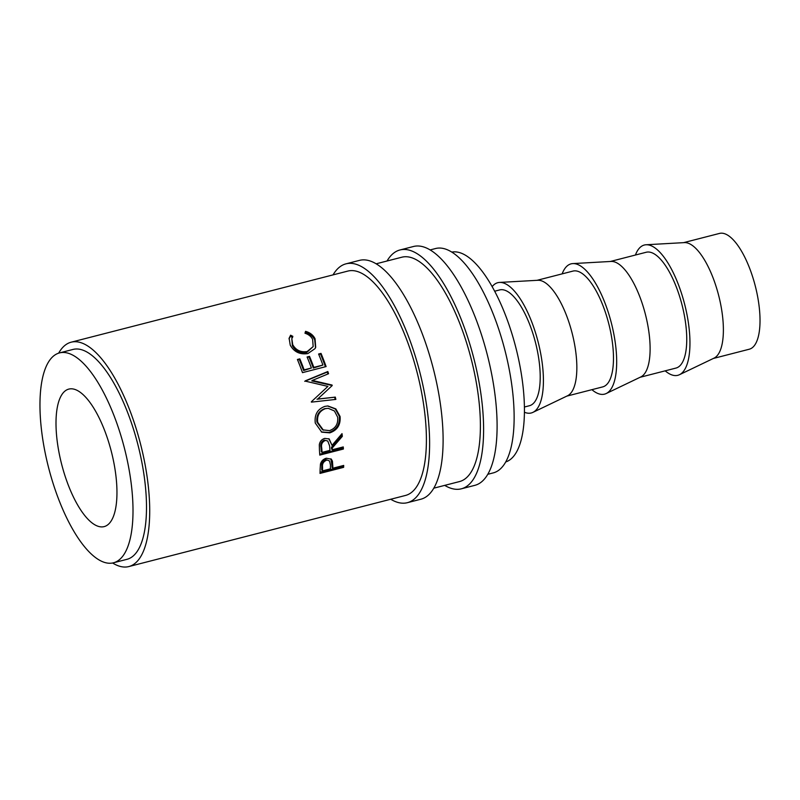 <?xml version="1.0" encoding="UTF-8"?>
<svg xmlns="http://www.w3.org/2000/svg" width="800" height="800" viewBox="0 0 800 800"><rect width="100%" height="100%" fill="white"/><g stroke="black" fill="none" stroke-linecap="round" stroke-linejoin="round"><path stroke-width="1.2" d="M390.72 499.25A123.3 44.55 -104.4 0 0 407.37 502.69L420.87 499.22A123.3 44.55 -104.4 0 0 431.82 491.2A123.3 44.55 -104.4 0 0 428.49 351.75A123.3 44.55 -104.4 0 0 359.48 260.38L345.98 263.84A123.3 44.55 -104.4 0 0 335.02 271.87A123.3 44.55 -104.4 0 0 333.05 274.88M407.37 502.69A123.3 44.55 -104.4 0 0 418.33 494.67A123.3 44.55 -104.4 0 0 414.99 355.22A123.3 44.55 -104.4 0 0 345.98 263.84M444.7 485.38A123.3 44.55 -104.4 0 0 461.36 488.81L474.86 485.34A123.3 44.55 -104.4 0 0 485.81 477.32A123.3 44.55 -104.4 0 0 482.48 337.87A123.3 44.55 -104.4 0 0 413.47 246.5L399.97 249.97A123.3 44.55 -104.4 0 0 389.01 257.99A123.3 44.55 -104.4 0 0 387.04 261.01M461.36 488.81A123.3 44.55 -104.4 0 0 472.32 480.79A123.3 44.55 -104.4 0 0 468.98 341.34A123.3 44.55 -104.4 0 0 399.97 249.97M62.5 393.71A70.99 25.65 -104.4 0 0 64.42 474A70.99 25.65 -104.4 0 0 104.15 526.61A70.99 25.65 -104.4 0 0 110.46 521.99A70.99 25.65 -104.4 0 0 108.54 441.7A70.99 25.65 -104.4 0 0 68.81 389.1A70.99 25.65 -104.4 0 0 62.5 393.71M713.35 358.46L749.24 349.23A59.78 21.6 -104.4 0 0 754.55 345.35A59.78 21.6 -104.4 0 0 752.93 277.73A59.78 21.6 -104.4 0 0 719.47 233.43L683.58 242.66M665.18 370.84A67.26 24.3 -104.4 0 0 679.46 374.71L714.06 358.12A59.78 21.6 -104.4 0 0 717.91 354.76A59.78 21.6 -104.4 0 0 716.92 289.18A59.78 21.6 -104.4 0 0 684.37 242.61L646.06 244.76A67.26 24.3 -104.4 0 0 638.36 249.4A67.26 24.3 -104.4 0 0 635.42 255.04M679.46 374.71A67.26 24.3 -104.4 0 0 683.8 370.93A67.26 24.3 -104.4 0 0 682.68 297.15A67.26 24.3 -104.4 0 0 646.06 244.76M640.08 377.29L675.97 368.07A59.78 21.6 -104.4 0 0 681.28 364.18A59.78 21.6 -104.4 0 0 679.66 296.57A59.78 21.6 -104.4 0 0 646.2 252.26L610.31 261.49M591.91 389.67A67.26 24.3 -104.4 0 0 606.19 393.54L640.79 376.95A59.78 21.6 -104.4 0 0 644.64 373.59A59.78 21.6 -104.4 0 0 643.65 308.01A59.78 21.6 -104.4 0 0 611.1 261.44L572.79 263.59A67.26 24.3 -104.4 0 0 565.09 268.23A67.26 24.3 -104.4 0 0 562.15 273.87M606.19 393.54A67.26 24.3 -104.4 0 0 610.53 389.76A67.26 24.3 -104.4 0 0 609.41 315.98A67.26 24.3 -104.4 0 0 572.79 263.59M566.81 396.12L602.69 386.9A59.78 21.6 -104.4 0 0 608.01 383.01A59.78 21.6 -104.4 0 0 606.39 315.4A59.78 21.6 -104.4 0 0 572.93 271.1L537.04 280.32M524.43 412.24A67.26 24.3 -104.4 0 0 532.92 412.37L567.51 395.78A59.78 21.6 -104.4 0 0 571.37 392.43A59.78 21.6 -104.4 0 0 570.38 326.84A59.78 21.6 -104.4 0 0 537.83 280.28L499.52 282.43A67.26 24.3 -104.4 0 0 492.15 286.64M532.92 412.37A67.26 24.3 -104.4 0 0 537.26 408.6A67.26 24.3 -104.4 0 0 536.14 334.81A67.26 24.3 -104.4 0 0 499.52 282.43M524.41 407.02L529.42 405.73A59.78 21.6 -104.4 0 0 534.74 401.84A59.78 21.6 -104.4 0 0 533.12 334.23A59.78 21.6 -104.4 0 0 499.66 289.93L494.65 291.22M505.72 461.95A108.36 39.15 -104.4 0 0 514.51 455.15A108.36 39.15 -104.4 0 0 511.94 333.75A108.36 39.15 -104.4 0 0 451.79 252.11M113.46 562.8L126.95 559.33A108.36 39.15 -104.4 0 0 136.58 552.28A108.36 39.15 -104.4 0 0 133.65 429.73A108.36 39.15 -104.4 0 0 73 349.44L59.51 352.91A108.36 39.15 -104.4 0 0 49.88 359.96A108.36 39.15 -104.4 0 0 52.81 482.5A108.36 39.15 -104.4 0 0 113.46 562.8A108.36 39.15 -104.4 0 0 123.08 555.75A108.36 39.15 -104.4 0 0 120.16 433.2A108.36 39.15 -104.4 0 0 59.51 352.91M487.79 474.3L493.24 472.9A115.83 41.85 -104.4 0 0 503.53 465.37A115.83 41.85 -104.4 0 0 500.4 334.37A115.83 41.85 -104.4 0 0 435.57 248.53L430.12 249.93M376.13 263.81L401.83 257.21A115.83 41.85 75.6 0 1 466.66 343.04A115.83 41.85 75.6 0 1 469.79 474.04A115.83 41.85 75.6 0 1 459.5 481.57L433.8 488.18M332.83 466.7A115.83 41.85 -104.4 0 1 332.79 468.24L343.7 465.43A115.83 41.85 -104.4 0 1 343.64 467.34L320.02 473.41A115.83 41.85 -104.4 0 0 320.12 469.21L320.46 464.1C321.31 461.06 323.27 459.11 326.33 458.22L331.34 459.2L332.44 461.2L332.83 466.7L332.02 465.74L330.92 458.83M332.24 448.01A115.83 41.85 -104.4 0 1 332.36 449.73L343.26 446.93A115.83 41.85 -104.4 0 1 343.39 449.04L319.77 455.11A115.83 41.85 -104.4 0 0 319.46 450.39L319.3 444.86C319.81 441.52 321.63 439.36 324.76 438.41L329.18 438.95L332.03 445.36L342.02 433.64A115.83 41.85 -104.4 0 1 342.33 436.36L332.24 448.01L331.45 447.35L341.55 435.85A113.96 41.18 -104.4 0 0 341.39 434.4M315.28 423.06C314.3 414.65 317.52 409.08 324.94 406.36L327.88 405.95L335.84 408.9L340.07 416.47C340.78 424.72 337.37 430.18 329.84 432.85L321.76 432.16L315.28 423.06M332.21 385.55A115.83 41.85 -104.4 0 0 332.07 385.04L312.34 380.44L328.57 373.72A115.83 41.85 -104.4 0 0 327.83 371.52L305.29 380.84A115.83 41.85 -104.4 0 1 305.4 381.16L327.91 386.4L311.33 401.8A115.83 41.85 -104.4 0 1 311.42 402.13L335.86 399.41A115.83 41.85 -104.4 0 0 335.3 397.11L317.66 399.07L332.21 385.55L317.66 399.07M299.82 358.85A115.83 41.85 -104.4 0 1 304.14 369.87L311.4 368.01A115.83 41.85 -104.4 0 0 307.09 356.98L309.52 356.36A115.83 41.85 -104.4 0 1 313.83 367.38L322.91 365.05A115.83 41.85 -104.4 0 0 318.6 354.02L321.02 353.4A115.83 41.85 -104.4 0 1 326.11 366.57L302.49 372.64A115.83 41.85 -104.4 0 0 297.4 359.47L299.82 358.85L297.67 360.11M290.61 335.19L292.86 336.34L291.81 338.64L292.71 344.65C295.86 350.19 300.67 352.49 307.15 351.55L313.17 346.57L312.63 339.38C311.12 336.42 308.57 334.37 304.98 333.23L305.55 331.35C310.04 332.6 313.21 335.07 315.05 338.75L315.7 347.34L315.05 348.61L307.85 353.58C299.94 354.76 294.07 351.95 290.23 345.15L289.13 338.21L290.61 335.19L290.36 336.39L292.59 337.51M71.14 342.2L347.84 271.08A115.83 41.85 75.6 0 1 412.67 356.92A115.83 41.85 75.6 0 1 415.8 487.92A115.83 41.85 75.6 0 1 405.51 495.45L128.81 566.57A115.83 41.85 -104.4 0 0 139.11 559.03A115.83 41.85 -104.4 0 0 135.98 428.03A115.83 41.85 -104.4 0 0 71.14 342.2A115.83 41.85 -104.4 0 0 60.85 349.74A115.83 41.85 -104.4 0 0 58.66 353.15M112.6 562.99A115.83 41.85 -104.4 0 0 128.81 566.57M291.81 338.64L292.38 345.7C295.49 351.15 300.27 353.4 306.75 352.45L313.17 346.57M292.71 344.65L292.38 345.7M307.15 351.55L306.75 352.45M305.07 333.26L305.29 332.55C309.77 333.77 312.91 336.18 314.72 339.8L315.51 347.76M305.55 331.35L305.29 332.55M315.05 338.75L314.72 339.8M289 338.84L290.36 336.39M304.14 369.87L303.63 370.52A113.96 41.18 -104.4 0 0 299.39 359.67M303.63 370.52L311.4 368.01M307.36 357.62L309.52 356.36M313.83 367.38L313.32 368.03A113.96 41.18 -104.4 0 0 309.08 357.18M313.32 368.03L322.91 365.05M318.87 354.66L321.02 353.4M325.43 366.74A113.96 41.18 -104.4 0 0 320.59 354.22M331.6 385.85A113.96 41.18 -104.4 0 0 331.45 385.35L332.07 385.04M331.45 385.35L311.77 380.9L312.34 380.44M327.93 373.98A113.96 41.18 -104.4 0 0 327.29 372.05L327.83 371.52M304.73 381.32L327.29 372.05M335.18 399.48A113.96 41.18 -104.4 0 0 334.63 397.23L335.3 397.11M317 399.22L334.63 397.23M327.56 405.96L335.27 408.95L339.34 416.28C340.02 424.39 336.6 429.78 329.07 432.45L321.35 431.95M340.07 416.47L339.34 416.28M329.84 432.85L329.07 432.45M328.26 408.32L324.75 408.62C318.79 410.9 316.18 415.4 316.95 422.13L322.6 429.83L329.52 430.63C335.58 428.4 338.3 423.92 337.67 417.19L334.43 410.97L328.26 408.32L325.45 408.64C319.49 410.93 316.9 415.49 317.68 422.32L323.42 430.19M324.75 408.62L325.45 408.64M316.95 422.13L317.68 422.32M328.8 438.72L332.03 445.36M342.33 436.36L341.55 435.85M332.36 449.73L331.57 449.05A113.96 41.18 -104.4 0 0 331.45 447.35M343.39 449.04L342.6 448.32A113.96 41.18 -104.4 0 0 342.53 447.12M342.6 448.32L319.72 454.2M327.77 441.03L324.22 440.09C321.29 441.6 320.19 444 320.94 447.31A113.96 41.18 -104.4 0 1 321.27 451.7L322.07 452.38L329.94 450.36L329.64 446L327.77 441.03L324.22 440.09M322.07 452.38A115.83 41.85 -104.4 0 0 321.73 447.92L320.94 447.31M325 440.6C322.07 442.12 320.97 444.56 321.73 447.92M332.44 461.2L331.64 460.33M332.79 468.24L331.99 467.25A113.96 41.18 -104.4 0 0 332.02 465.74M343.64 467.34L342.84 466.33A113.96 41.18 -104.4 0 0 342.86 465.65M342.84 466.33L320.06 472.18M329.51 460.95L325.6 459.44C322.61 460.84 321.32 463.02 321.75 466A113.96 41.18 -104.4 0 1 321.7 469.9L322.5 470.88L330.37 468.86L330.48 465.05L329.51 460.95L325.6 459.44M322.5 470.88A115.83 41.85 -104.4 0 0 322.55 466.92L321.75 466M326.4 460.27C323.41 461.68 322.12 463.89 322.55 466.92"/></g></svg>
